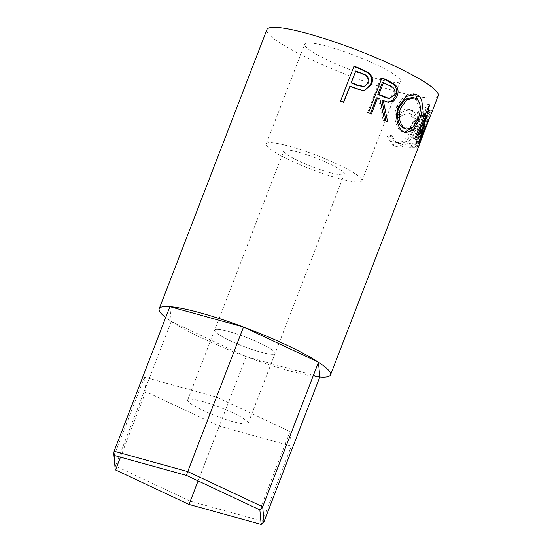 <?xml version="1.0" encoding="UTF-8"?>
<svg xmlns="http://www.w3.org/2000/svg" width="552" height="552" viewBox="0 0 552 552"><rect width="100%" height="100%" fill="white"/><g stroke="black" fill="none" stroke-linecap="round" stroke-linejoin="round"><path stroke-width="0.41" stroke-dasharray="2.76 2.07" d="M229.301 331.648A32.402 4.72 -158.9 0 0 214.618 330.172A32.402 4.72 -158.9 0 0 229.183 340.26A32.402 4.72 -158.9 0 0 260.392 352.024A32.402 4.72 -158.9 0 0 275.082 353.501A32.402 4.72 -158.9 0 0 260.516 343.413A32.402 4.72 -158.9 0 0 229.301 331.648A32.402 4.72 21.1 0 1 260.516 343.413A32.402 4.72 21.1 0 1 275.082 353.501A32.402 4.72 21.1 0 1 260.392 352.024A32.402 4.72 21.1 0 1 229.183 340.26A32.402 4.72 21.1 0 1 214.618 330.172A32.402 4.72 21.1 0 1 229.301 331.648M202.37 401.442A32.402 4.72 -158.9 0 0 187.687 399.958A32.402 4.72 -158.9 0 0 202.253 410.046A32.402 4.72 -158.9 0 0 233.468 421.811A32.402 4.72 -158.9 0 0 248.152 423.287A32.402 4.72 -158.9 0 0 233.586 413.207A32.402 4.72 -158.9 0 0 202.37 401.442M115.113 468.344L115.451 466.026L171.23 321.464L246.185 356.64L319.808 377.016A91.811 13.365 21.1 0 1 288.896 370.696A91.811 13.365 21.1 0 1 165.69 317.545M169.892 306.657L171.23 321.464M189.019 504.431L246.185 356.64M290.069 431.595L216.605 397.116L144.451 377.147L145.762 391.658L219.234 426.137L291.387 446.106L290.069 431.595L259.861 509.889M291.387 446.106L261.172 524.4M219.234 426.137L198.099 480.902M145.762 391.658L120.488 457.173M144.451 377.147L114.243 455.441M216.605 397.116L186.397 475.41M329.641 172.569A32.402 4.72 21.1 0 1 298.425 160.804A32.402 4.72 21.1 0 1 283.866 150.717A32.402 4.72 21.1 0 1 298.549 152.193A32.402 4.72 21.1 0 1 329.758 163.958A32.402 4.72 21.1 0 1 344.324 174.046A32.402 4.72 21.1 0 1 329.641 172.569M377.182 78.812A51.308 7.466 21.1 0 1 327.757 60.182A51.308 7.466 21.1 0 1 304.697 44.215A51.308 7.466 21.1 0 1 327.95 46.561A51.308 7.466 21.1 0 1 377.368 65.184A51.308 7.466 21.1 0 1 400.428 81.151A51.308 7.466 21.1 0 1 377.182 78.812M338.707 178.51A51.308 7.466 21.1 0 1 289.289 159.88A51.308 7.466 21.1 0 1 266.23 143.913A51.308 7.466 21.1 0 1 289.476 146.252A51.308 7.466 21.1 0 1 338.9 164.882A51.308 7.466 21.1 0 1 361.96 180.849A51.308 7.466 21.1 0 1 338.707 178.51M431.271 113.746L432.347 110.911A91.811 13.365 21.1 0 1 432.313 110.973L429.014 119.411M428.6 120.474L418.347 146.459A91.811 13.365 21.1 0 0 418.713 146.066L428.662 120.495L426.047 119.77L429.829 109.931L432.347 110.911M422.625 116.52A91.811 13.365 21.1 0 0 428.414 116.086L424.274 126.822A91.811 13.365 21.1 0 1 418.485 127.257L417.098 130.838A91.811 13.365 21.1 0 0 422.887 130.403L417.712 143.824A91.811 13.365 21.1 0 1 411.923 144.258L410.543 147.839A91.811 13.365 21.1 0 0 417.077 147.163L430.539 112.27A91.811 13.365 21.1 0 1 424.005 112.939L422.625 116.52L420.355 115.485L421.735 111.904L424.005 112.939M397.316 115.237L398.661 117.859C402.781 114.588 406.582 113.305 410.081 114.002L411.999 114.643L415.414 120.412L413.6 130.175C409.756 139.546 404.74 143.982 398.544 143.499L396.433 142.768L391.754 135.751L388.801 137.31L394.397 146.101L397.15 147.08C400.904 147.895 404.588 146.301 408.204 142.306C411.15 138.869 413.503 134.791 415.27 130.072L417.636 118.307L413.779 111.207L411.337 110.4C407.017 109.524 402.346 111.138 397.316 115.237L395.756 114.319L397.04 116.92C401.076 113.643 404.795 112.339 408.19 113.015L409.998 113.622L413.303 119.363L411.433 129.14C407.604 138.511 402.677 142.968 396.66 142.513L394.666 141.823L390.133 134.819L387.242 136.392L392.672 145.169L395.267 146.087C398.91 146.88 402.505 145.279 406.065 141.277C408.963 137.841 411.295 133.763 413.062 129.037L415.49 117.238L411.757 110.172L409.446 109.413C405.258 108.565 400.69 110.2 395.756 114.319M438.219 95.737A91.811 13.365 21.1 0 1 396.612 91.542A91.811 13.365 21.1 0 1 308.175 58.208A91.811 13.365 21.1 0 1 266.906 29.636M398.661 117.859L397.04 116.92M410.081 114.002L408.19 113.015M413.6 130.175L411.433 129.14M398.544 143.499L396.66 142.513M391.754 135.751L390.133 134.819M388.801 137.31L387.242 136.392M397.15 147.08L395.267 146.087M408.204 142.306L406.065 141.277M415.27 130.072L413.062 129.037M411.337 110.4L409.446 109.413M428.414 116.086L425.971 115.057A89.114 12.972 21.1 0 1 420.355 115.485M425.971 115.057L421.832 125.794A89.114 12.972 21.1 0 1 416.208 126.222L414.828 129.796L417.098 130.838M424.274 126.822L421.832 125.794M418.485 127.257L416.208 126.222M422.887 130.403L420.452 129.375A89.114 12.972 21.1 0 1 414.828 129.796M420.452 129.375L415.27 142.795A89.114 12.972 21.1 0 1 409.653 143.216L408.273 146.797L410.543 147.839M417.712 143.824L415.27 142.795M411.923 144.258L409.653 143.216M417.077 147.163L414.614 146.149A89.114 12.972 21.1 0 1 408.273 146.797M414.614 146.149L428.076 111.256A89.114 12.972 21.1 0 1 421.735 111.904M430.539 112.27L428.076 111.256M418.699 143.258L416.187 142.354L423.75 114.34L425.137 114.809M416.187 142.354A89.114 12.972 21.1 0 1 416.249 142.492L418.761 143.403M418.713 146.066L416.201 145.079L426.144 119.522L416.249 142.492M416.201 145.079A89.114 12.972 21.1 0 1 415.849 145.459L418.347 146.459M429.829 109.931A89.114 12.972 21.1 0 1 429.794 109.993L432.313 110.973M429.794 109.993L415.849 145.459M414.628 138.573L412.234 137.807L427.027 104.135A89.114 12.972 21.1 0 1 427.144 104.252L418.637 136.158L421.148 137.062M418.637 136.158L428.752 112.774M427.144 104.252L429.58 105.059M427.027 104.135L429.463 104.942M412.234 137.807A89.114 12.972 21.1 0 1 413.172 138.655L415.587 139.442M423.75 114.34L413.172 138.655M418.009 119.101L417.133 118.832L412.606 127.422M404.561 132.411L401.511 131.341C395.943 128.409 392.672 116.079 396.729 106.439L404.147 96.193L413.413 93.681L414.373 93.992M403.588 131.887L401.511 131.341M398.447 106.777L396.729 106.439M420.044 104.908L417.133 118.832M404.485 128.464L410.75 126.408L415.918 117.893C419.285 108.578 418.72 102.01 414.214 98.194L412.482 97.462M415.918 117.893L418.216 118.583M414.214 98.194L416.291 98.739M387.635 102.148L381.991 100.464M385.986 121.067L386.083 121.654L387.683 121.937M384.592 120.37L383.088 120.136A89.114 12.972 21.1 0 1 386.083 121.654M383.088 120.136L378.672 98.905L379.859 98.98M376.45 97.883A89.114 12.972 21.1 0 1 378.672 98.905M370.385 113.588L370.233 113.988L371.351 114.029M368.488 112.725L367.453 112.718A89.114 12.972 21.1 0 1 370.233 113.988M367.453 112.718L380.914 77.825A89.114 12.972 21.1 0 1 381.798 78.225M381.949 77.832L380.914 77.825M387.649 98.435L393.183 94.682C394.149 89.803 392.403 86.678 387.966 85.305A89.114 12.972 21.1 0 0 382.315 82.669M394.701 94.916L393.183 94.682M364.541 90.252L360.815 90.349L352.052 87.416A89.114 12.972 21.1 0 0 349.623 86.443M361.457 90.183L360.815 90.349M343.551 102.182L343.406 102.548L343.71 102.244M340.556 101.002L340.342 101.34A89.114 12.972 21.1 0 1 343.406 102.548M340.342 101.34L353.811 66.447A89.114 12.972 21.1 0 1 353.88 66.475M363.796 86.698L367.846 83.041C368.702 78.191 366.645 75.086 361.677 73.726A89.114 12.972 21.1 0 0 355.488 71.236M368.598 82.924L367.846 83.041M264.022 521.578L190.405 501.202L115.451 466.026L114.112 451.219M389.257 85.429L387.966 85.305M352.431 87.14L352.052 87.416M362.174 73.506L361.677 73.726M187.687 399.958L283.866 150.717M248.152 423.287L344.324 174.046M266.23 143.913L304.697 44.215M409.998 113.622L411.999 114.643M394.666 141.823L396.433 142.768M392.672 145.169L394.397 146.101M411.757 110.172L413.779 111.207M403.45 132.218L405.637 132.811M413.413 93.681L415.359 94.171M386.897 102.085L388.394 102.286M364.134 90.335L364.955 90.19M361.96 180.849L400.428 81.151"/><path stroke-width="0.83" d="M165.69 317.545A91.811 13.365 21.1 0 1 159.19 308.782A91.811 13.365 21.1 0 1 200.797 312.977A91.811 13.365 21.1 0 1 289.241 346.311A91.811 13.365 21.1 0 1 330.503 374.891A91.811 13.365 21.1 0 1 319.808 377.016L264.022 521.578L262.683 506.77L259.861 509.889L186.397 475.41L187.728 471.594L262.683 506.77L318.463 362.209L243.508 327.032L169.892 306.657L114.112 451.219L187.728 471.594L243.508 327.032M319.808 377.016L318.463 362.209M186.397 475.41L114.243 455.441L113.781 453.64L114.112 451.219M114.243 455.441L115.113 468.344L113.781 453.64M120.488 457.173L115.554 469.952L189.019 504.431L261.172 524.4L259.861 509.889M264.022 521.578L261.172 524.4M198.099 480.902L189.019 504.431M354.025 66.109A91.811 13.365 21.1 0 1 360.898 68.841L368.557 72.609C372.248 75.741 373.269 79.605 371.613 84.208L364.955 90.19L361.457 90.183L352.431 87.14A91.811 13.365 21.1 0 0 349.927 86.14L343.71 102.244A91.811 13.365 21.1 0 0 340.556 101.002L354.025 66.109M381.949 77.832A91.811 13.365 21.1 0 1 388.27 80.737L394.901 84.477C398.109 87.561 398.875 91.466 397.198 96.193L393.645 101.071L388.394 102.286L383.274 100.588L387.683 121.937A91.811 13.365 21.1 0 0 384.592 120.37L379.859 98.98A91.811 13.365 21.1 0 0 377.568 97.925L371.351 114.029A91.811 13.365 21.1 0 0 368.488 112.725L381.949 77.832M417.581 95.103C423.577 98.194 423.474 109.751 419.465 119.549L413.296 129.968L405.637 132.811L403.588 131.887C397.854 128.851 394.383 116.41 398.447 106.777L405.92 96.607L415.359 94.171L417.581 95.103L415.511 94.564L420.044 104.908M425.137 114.809L426.192 115.161L418.699 143.258A91.811 13.365 21.1 0 1 418.761 143.403L428.662 120.495L330.503 374.891M426.192 115.161L415.587 139.442A91.811 13.365 21.1 0 0 414.628 138.573L429.463 104.942A91.811 13.365 21.1 0 1 429.58 105.059L421.148 137.062L431.271 113.746L438.219 95.737A91.811 13.365 21.1 0 0 396.957 67.158A91.811 13.365 21.1 0 0 308.513 33.824A91.811 13.365 21.1 0 0 266.906 29.636L159.19 308.782M429.014 119.411L428.662 120.495M420.583 136.861L421.148 137.062M419.465 119.549L418.009 119.101M412.606 127.422L404.561 132.411M414.373 93.992L415.511 94.564M414.448 97.959L412.482 97.462L404.982 99.346L398.951 107.612C395.646 115.499 398.316 125.297 402.822 127.719L406.658 129.051L413.027 127.043L418.216 118.583C421.583 109.261 420.934 102.644 416.291 98.739L414.448 97.959L406.803 99.781L400.738 107.992C397.426 115.872 400.262 125.766 404.892 128.264L406.658 129.051M398.951 107.612L400.738 107.992M402.822 127.719L404.892 128.264M381.798 78.225A89.114 12.972 21.1 0 1 387.049 80.647L393.486 84.29C396.584 87.319 397.295 91.197 395.611 95.917L392.382 100.609L387.635 102.148M394.901 84.477L393.486 84.29M397.198 96.193L395.611 95.917M383.274 100.588L381.991 100.464L386.083 121.654M377.568 97.925L376.45 97.883L370.385 113.588M383.433 82.717L382.315 82.669L377.83 94.302L383.329 96.924L389.112 98.622L394.701 94.916C395.639 90.024 393.824 86.864 389.257 85.429A91.811 13.365 21.1 0 0 383.433 82.717L378.948 94.344L389.112 98.622M378.948 94.344L377.83 94.302M353.88 66.475A89.114 12.972 21.1 0 1 360.484 69.103L367.908 72.774C371.482 75.852 372.434 79.688 370.772 84.29L364.541 90.252M368.557 72.609L367.908 72.774M371.613 84.208L370.772 84.29M349.927 86.14L343.551 102.182M355.798 70.932L351.003 82.862L356.902 85.332L363.796 86.698L368.598 82.924C369.419 78.053 367.28 74.913 362.174 73.506A91.811 13.365 21.1 0 0 355.798 70.932L351.307 82.565L357.385 85.098L364.541 86.533M357.385 85.098L356.902 85.332M388.27 80.737L387.049 80.647M384.613 97.048L383.329 96.924M360.898 68.841L360.484 69.103"/></g></svg>
